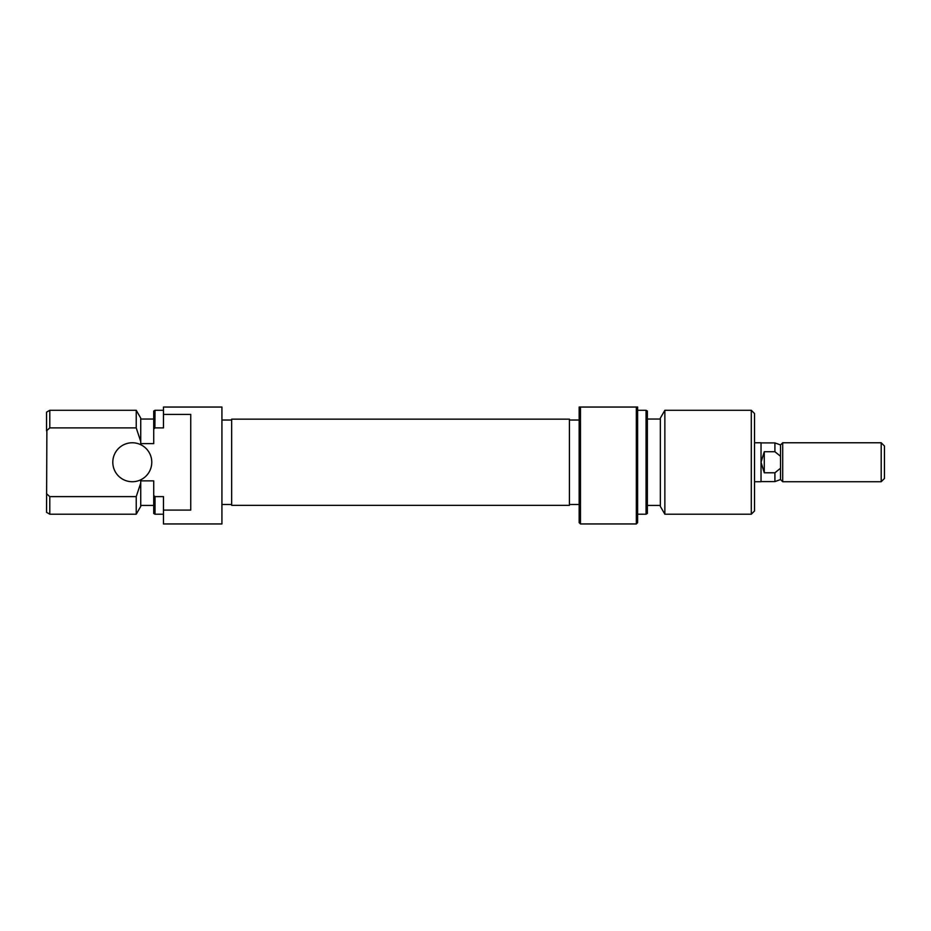 <?xml version="1.0" encoding="UTF-8"?>
<svg xmlns="http://www.w3.org/2000/svg" width="931" height="931" viewBox="0 0 931 931"><rect width="100%" height="100%" fill="white"/><g stroke="black" fill="none" stroke-linecap="round" stroke-linejoin="round"><path stroke-width="1.4" d="M112.802 462.253A19.481 19.481 0 0 0 132.283 481.734A19.481 19.481 0 0 0 151.776 462.253A19.481 19.481 0 0 0 132.283 442.772A19.481 19.481 0 0 0 112.802 462.253M163.472 414.411L190.75 414.411L190.75 510.095L163.472 510.095L163.472 523.955L221.927 523.955L221.927 407.045L163.472 407.045L163.472 427.888L155.023 427.888L153.871 428.888M136.229 514.215L136.229 496.619L49.797 496.619L49.797 514.215L136.229 514.215L140.732 506.417L140.732 483.038L136.229 496.619M49.797 427.888L46.55 430.785L46.55 412.165L49.797 410.292L49.797 427.888L136.229 427.888L136.229 410.292L140.732 418.089L140.732 443.622L153.72 443.622L153.72 411.036L155.023 410.292L154.872 428.016M163.472 510.095L163.472 496.619L155.023 496.619L155.023 514.215L153.72 513.47L153.72 480.873L140.732 480.873L140.732 483.038M49.797 514.215L46.55 512.341L46.876 430.494M140.732 441.469L136.229 427.888M46.55 493.721L49.541 496.398M153.871 495.618L154.872 496.491M780.527 468.246L780.527 479.558L782.703 481.734L782.703 442.772L780.527 444.937L780.527 468.246L774.906 472.785L764.281 472.785L761.034 462.253L761.034 442.772L754.541 442.772M780.527 479.558L774.906 481.606L774.906 472.785M884.45 446.019L884.45 478.487L881.203 481.734L881.203 442.772L884.45 446.019M780.527 444.937L774.906 442.9L774.906 451.721L780.527 456.26M774.906 451.721L764.281 451.721L764.281 472.785M754.541 481.734L761.034 481.734L761.034 462.253L764.281 451.721M580.467 523.955L579.163 522.663L579.163 407.045L580.467 407.045L580.467 523.955L636.327 523.955L636.327 407.045L580.467 407.045M636.327 407.045L637.63 407.045L637.63 522.663L636.327 523.955M647.371 411.036L647.371 513.47L646.067 514.215L646.067 410.292L647.371 411.036M754.541 413.539L754.541 510.968L751.294 514.215L751.294 410.292L754.541 413.539M664.862 514.215L660.358 506.417L660.358 418.089L664.862 410.292L664.862 514.215L751.294 514.215M231.668 505.347L231.668 419.159L569.423 419.159L569.423 505.347L231.668 505.347M231.668 420.032L221.927 420.032M153.72 505.452L140.732 505.452M163.472 514.215L155.023 514.215M136.229 410.292L49.797 410.292M153.72 419.055L140.732 419.055M163.472 410.292L155.023 410.292M231.668 504.474L221.927 504.474M782.703 442.772L881.203 442.772M761.034 481.606L774.906 481.606M782.703 481.734L881.203 481.734M761.034 442.9L774.906 442.9M664.862 410.292L751.294 410.292M647.371 419.055L660.358 419.055M637.63 410.292L646.067 410.292M569.423 420.032L579.163 420.032M569.423 504.474L579.163 504.474M637.63 514.215L646.067 514.215M647.371 505.452L660.358 505.452"/></g></svg>
